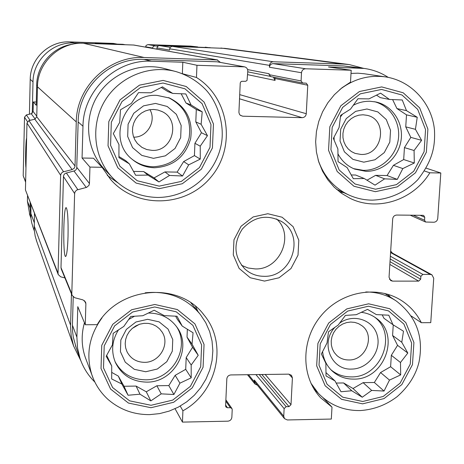 <?xml version="1.0" encoding="UTF-8"?>
<svg xmlns="http://www.w3.org/2000/svg" width="464" height="464" viewBox="0 0 464 464"><rect width="100%" height="100%" fill="white"/><g stroke="black" fill="none" stroke-linecap="round" stroke-linejoin="round"><path stroke-width="0.7" d="M159.181 186.145L181.343 181.418L199.445 167.579L210.006 147.314L210.975 124.538L202.089 103.663L184.997 88.815L163.009 83.021L140.493 87.539L122.003 101.541L111.319 122.2L110.583 145.319L119.88 166.222L137.251 180.763L159.181 186.145M169.563 175.444L158.955 181.952L147.859 175.096L135.668 175.27L129.317 163.827L118.917 157.609L118.964 144.536L113.309 133.609L119.689 122.386L120.483 109.771L131.364 103.408L138.527 92.626L150.812 92.8L162.481 86.861L172.701 93.409L185.797 93.943L191.098 104.98L202.211 111.836L201.132 124.294L207.46 135.662L200.228 146.177L200.257 159.094L188.691 164.859L182.549 176.007L169.563 175.444L164.929 171.918L154.094 177.903L158.955 181.952M151.044 405.287L172.707 400.096L190.397 386.35L200.709 366.717L201.625 344.996L192.92 325.392L176.192 311.791L154.692 306.965L132.687 311.976L114.631 325.879L104.209 345.883L103.507 367.917L112.607 387.533L129.601 400.838L151.044 405.287M161.223 393.855L150.835 400.89L139.995 394.197L128.064 395.247L121.864 384.035L111.673 378.949L111.725 365.986L106.175 356.271L112.416 344.868L113.17 333.349L123.813 326.43L130.79 316.46L142.813 315.723L154.199 310.219L164.21 315.619L176.999 316.233L182.213 326.064L193.065 332.763L192.038 344.149L198.221 355.291L191.18 365.023L191.203 377.835L179.916 383.177L173.896 394.499L161.223 393.855L156.867 385.764L146.276 391.802L150.835 400.89M362.732 401.493L383.189 396.476L400.119 383.154L410.257 364.13L411.632 343.07L403.912 324.075L388.536 310.892L368.474 306.211L347.716 311.066L330.449 324.533L320.195 343.911L319.017 365.255L327.091 384.267L342.716 397.172L362.732 401.493M371.681 390.427L362.251 397.236L351.747 390.752L341.011 391.755L334.967 380.892L326.024 375.95L325.879 363.393L321.401 353.974L327.027 342.931L328.5 331.772L338.157 325.073L345.431 315.41L356.236 314.702L367.54 309.366L376.321 314.604L388.791 315.201L392.973 324.725L403.489 331.221L401.778 342.258L407.804 353.052L400.478 362.494L400.681 374.906L389.482 380.091L384.047 391.053L371.681 390.427L363.115 382.655L353.023 388.507L362.251 397.236M375.527 189.219L396.424 184.637L413.731 171.228L424.119 151.612L425.552 129.566L417.704 109.371L402.027 95.021L381.547 89.436L360.331 93.832L342.67 107.387L332.166 127.38L330.931 149.739L339.149 169.957L355.093 184.017L375.527 189.219M384.627 178.843L375.016 185.153L364.269 178.518L353.336 178.698L347.147 167.62L338.047 161.617L337.891 148.961L333.361 138.405L339.091 127.53L340.646 115.339L350.488 109.162L357.964 98.739L368.973 98.878L380.561 93.136L389.487 99.453L402.253 99.975L406.476 110.629L417.235 117.276L415.437 129.317L421.602 140.325L414.079 150.498L414.3 163.009L402.816 168.589L397.288 179.388L384.627 178.843L375.596 175.351L366.983 180.206M37.509 85.712L36.691 84.987L36.209 105.258L33.327 101.941L36.285 102.016M36.691 84.987C36.842 64.89 53.093 46.609 72.958 44.15M93.496 158.224L102.08 167.289L89.946 167.086L82.058 158.015L93.496 158.224M182.514 73.741L196.463 77.465L196.962 65.285L182.816 62.234L151.461 61.213L144.072 59.404L217.03 61.793L244.58 66.862C246.662 67.431 247.735 68.829 247.799 71.056L247.063 80.4L245.769 81.27L241.645 81.316L240.712 81.948L240.236 82.992L238.914 112.369L239.378 114.109L240.259 115.234L242.724 116.197L302.128 117.67L239.511 98.791M182.369 73.683L182.816 62.234M388.223 77.378C380.927 72.645 372.952 69.67 364.286 68.446L328.471 66.973L351.19 70.238L350.511 82.134L341.991 87.766L334.376 94.702L327.862 102.759L322.619 111.743L318.774 121.411L316.431 131.521L315.642 141.81L316.419 152.024L318.739 161.901L322.538 171.193L327.712 179.667L334.126 187.12L341.614 193.372L349.989 198.279C377.267 211.891 413.383 200.158 429.832 172.805L440.8 172.991L426.172 168.171M424.461 171.001L429.832 172.805M95.201 43.668L95.207 43.349L96.988 43.732M95.207 43.349L122.827 44.312L125.123 44.712M156.838 49.138L157.29 46.632L159.048 45.588L210.291 47.676M33.24 227.859L31.685 222.737L30.902 217.97L30.92 204.508M25.624 182.166L23.2 175.746L24.522 117.206L26.361 114.933L31.262 113.755L33.101 111.488L33.327 101.941M180.223 406.081L182.915 410.797L182.456 422.107L175.061 408.738M182.915 410.797C217.14 392.277 228.126 343.812 204.108 315.108C179.336 281.277 119.393 286.062 97.208 324.667L85.266 324.742L77.784 306.658L76.902 337.229L72.425 325.194L73.219 296.954M323.147 397.868L331.998 407.148L331.319 419.056L287.349 419.961L284.49 418.638L283.742 416.231L284.13 408.616L286.137 406.673L288.997 406.621L261.841 374.518M411.272 316.013L421.329 322.706L430.749 322.648L433.73 278.255L431.961 274.845L390.618 252.12M273.4 77.128L275.082 80.417L274.85 77.418M302.128 117.67C304.523 117.485 305.904 116.168 306.269 113.715L307.76 85.225L306.217 83.166L302.621 82.998L301.084 80.933L301.507 72.749L269.427 67.234L269.52 65.372C269.845 63.127 271.104 61.927 273.296 61.77L343.551 64.09L349.282 64.566L363.602 68.353M269.427 67.234C269.758 64.989 271.017 63.788 273.203 63.632L343.447 65.934L364.286 68.446M284.49 418.638L255.014 382.232L254.318 380.033L254.237 381.768L248.518 374.697M257.404 385.19L254.922 383.966L254.237 381.768M390.671 251.268L392.59 253.205M26.634 138.069C25.723 139.85 25.201 162.8 25.955 167.84M270.779 76.577L269.074 74.663L269.114 73.735L247.608 69.588M156.884 47.885L169.575 50.066L170.05 47.461L171.924 46.354L224.924 48.378L349.282 64.566M440.8 172.991L437.749 218.399C437.366 220.748 436.038 222.036 433.765 222.244L425.598 222.024L424.56 220.214L424.751 217.291L420.164 215.296M424.751 217.291L423.696 215.476L423.011 215.325L396.703 215.052C394.4 215.267 393.06 216.56 392.683 218.933L389.047 277.257L390.7 280.592L392.561 281.12L418.696 281.126L389.847 264.422M418.696 281.126L420.68 279.206L420.871 276.324L422.855 274.404L430.285 274.41L431.961 274.845M288.997 406.621L291.003 404.683L292.407 377.928L288.921 374.146M182.456 422.107L227.812 421.179C230.173 420.9 231.519 419.595 231.861 417.264L232.215 409.59L231.913 408.488L230.364 407.705L227.453 407.763L225.898 406.963L225.603 405.872L226.826 378.862C227.169 376.513 228.526 375.202 230.892 374.935L288.782 374.146L291.496 375.306L292.407 377.928M36.824 241.64L35.171 236.095L34.255 229.924L34.446 213.544M80.835 360.685L73.59 345.97L71.183 335.756L70.545 326.72L71.45 293.863M64.919 277.936L60.714 276.822L58.249 274.584L58.041 273.279L60.639 175.299L61.271 173.316L62.866 171.964L72.146 169.592L34.794 119.196L28.936 120.605L26.976 123.024L25.45 189.962L58.249 274.584M220.394 62.379L217.111 59.92L144.136 57.507C109.197 55.541 76.479 86.495 76.276 121.91L75.011 166.373L74.199 168.293L72.146 169.592M75.04 166.025L36.755 116.777L34.794 119.196M36.755 116.777L37.468 86.791C37.514 62.762 59.607 41.893 83.462 43.262L133.823 45.037L217.628 59.972M76.224 347.814L73.277 337.067L72.552 331.168L72.425 325.194M61.294 269.103L60.993 267.571L63.469 176.146L64.073 174.516L65.354 173.321L74.658 170.793L75.806 169.986L76.705 168.496L78.167 121.951C78.37 87.563 110.136 57.507 144.072 59.404M94.83 382.046C88.061 375.376 83.131 367.511 80.04 358.457L77.534 348.023L76.902 337.229M85.266 324.742L85.886 303.763L84.518 300.689M89.946 167.086L89.453 183.535L88.955 185.385L86.635 187.363L76.734 190.025L75.122 191.678L74.623 193.534L71.804 293.84L72.059 295.342L74.745 297.726L82.963 299.883L85.591 302.145L85.886 303.763M68.034 236.315C68.295 220 67.715 210.47 66.294 207.727C63.104 205.152 62.831 263.453 66.085 255.797C67.048 253.193 67.698 246.697 68.034 236.315M151.461 61.213C116.226 59.247 83.207 90.503 82.975 126.237L82.058 158.015M196.962 65.285L244.58 66.862M301.507 72.749C301.873 70.273 303.259 68.945 305.66 68.776L351.19 70.238M264.532 281.085L279.038 277.785L290.974 268.534L298.021 255.148L298.804 240.23L293.138 226.699L282.095 217.222L267.827 213.724L253.17 216.937L241.071 226.258L233.966 239.818L233.282 254.881L239.128 268.418L250.293 277.762L264.532 281.085M102.08 167.289L110.519 179.377C136.225 209.038 185.838 207.599 210.76 177.341C236.333 147.639 229.663 98.177 196.463 77.465M421.329 322.706C416.823 313.734 410.414 306.484 402.102 300.956C377.934 284.844 341.568 291.148 321.308 315.445C300.829 339.549 300.73 376.606 320.659 397.805L331.998 407.148M198.012 311.599L195.518 306.321M84.442 322.753C81.142 334.596 81.438 346.179 85.324 357.489L86.078 359.507M107.294 175.415L117.734 182.729M175.305 71.421L165.056 68.707C139.989 61.77 111.308 73.202 97.452 95.92C83.514 118.581 86.327 149.315 103.774 168.542L105.885 170.769M351.01 73.405L357.924 73.184L364.234 73.759L385.503 76.902C368.892 74.71 353.638 78.938 339.752 89.593M339.636 191.916L343.847 192.682M390.282 297.076L388.043 294.333M348.795 359.965C365.963 360.598 375.643 335.42 361.908 325.705L358.515 323.634L354.711 322.393L350.668 322.039L346.585 322.596L342.658 324.034L339.074 326.285L336.006 329.243L333.599 332.763L331.975 336.684L331.209 340.808L331.342 344.938L332.357 348.882L334.208 352.443L336.8 355.453C340.17 358.457 344.172 359.965 348.795 359.965M335.234 327.016C319.905 342.42 330.96 370.324 351.625 369.077C367.94 369.095 381.611 351.271 377.296 335.6C373.45 319.771 353.214 313.061 339.451 323.263M330.826 369.663C336.638 374.506 343.418 376.913 351.167 376.89C381.019 377.899 398.112 334.353 374.5 317.034M361.114 312.313C366.653 312.945 371.618 314.865 376.014 318.084C401.076 334.793 384.262 380.149 353.58 379.111C345.065 379.117 337.78 376.269 331.719 370.568C326.523 365.417 323.478 359.072 322.579 351.544M144.385 362.343C159.425 362.755 170.323 344.149 162.098 332.056L159.517 328.802L156.264 326.192L152.476 324.359L148.341 323.391L144.049 323.333L139.803 324.185L135.795 325.914L132.228 328.437L129.259 331.638L127.032 335.362L125.651 339.439L125.187 343.667L125.651 347.855L127.032 351.805C130.674 358.614 136.462 362.129 144.385 362.343M132.217 328.448L139.165 324.394M145.731 371.757L157.325 369.025L166.796 361.688L172.301 351.184L172.753 339.555L168.055 329.092L159.1 321.859L147.639 319.313L135.952 321.993L126.376 329.376L120.837 339.99L120.449 351.7L125.257 362.169L134.287 369.315L145.731 371.757M115.118 361.781C121.62 373.485 131.724 379.494 145.441 379.807C172.092 380.474 191.122 347.258 176.134 326.093M148.161 313.067L149.153 313.049C161.089 313.333 170.427 318.153 177.155 327.514C192.85 348.713 173.739 382.8 146.63 382.116C132.054 381.715 121.626 375.121 115.35 362.338C110.942 351.248 111.986 340.408 118.494 329.817M128.592 319.522L134.583 316.181M360.818 154.431C382.667 155.904 388.583 119.718 367.105 115.321L363.016 114.776L358.869 115.171L354.867 116.481L351.196 118.651L348.035 121.58L345.529 125.129L343.801 129.125L342.937 133.377L342.966 137.686L343.899 141.851L345.674 145.667L348.22 148.956L351.41 151.571L355.093 153.387L360.818 154.431M363.805 162.18L374.993 159.767L384.267 152.61L389.812 142.106L390.537 130.314L386.286 119.544L377.87 111.928L366.931 108.988L355.65 111.348L346.277 118.552L340.704 129.16L340.037 141.039L344.392 151.821L352.884 159.355L363.805 162.18M353.58 168.647L363.324 170.346C379.865 170.706 395.496 157.116 398.222 140.058C401.111 123.024 390.485 105.722 374.419 101.691M353.133 105.363C358.486 102.503 364.107 101.135 370.011 101.268L375.834 101.964C392.382 105.427 403.732 122.798 401.076 140.203C398.605 157.638 382.725 171.697 365.864 171.332L354.629 169.082C347.275 166.06 341.701 160.944 337.891 153.741M334.161 140.354L334.074 136.984M340.402 117.003L342.577 114.092M152.064 150.377C172.904 151.803 181.047 119.88 161.89 111.505L157.893 110.038L153.665 109.452L149.391 109.771L145.267 110.995L141.474 113.054L138.185 115.872L135.54 119.312L133.667 123.227L132.646 127.438L132.518 131.759L133.29 135.993L134.931 139.954L137.356 143.469L141.938 147.384L146.798 149.565L152.064 150.377M133.673 137.164C147.076 137.593 156.751 121.261 149.936 109.678M153.503 158.34L165.352 155.852L175.038 148.468L180.676 137.628L181.151 125.46L176.361 114.335L167.214 106.465L155.504 103.42L143.55 105.85L133.754 113.28L128.087 124.23L127.675 136.497L132.582 147.627L141.81 155.411L153.503 158.34M132.014 159.187C138.243 164.036 145.307 166.559 153.195 166.767C171.674 165.631 183.634 156.113 189.074 138.226C191.765 119.712 184.898 106.175 168.461 97.614M157.11 95.404L169.546 98.037C186.215 106.546 193.239 120.153 190.605 138.869C185.177 156.965 173.13 166.593 154.466 167.759C145.974 167.521 138.481 164.656 131.991 159.164C106.523 139.246 124.642 92.922 157.11 95.404M241.506 265.298L248.049 267.995L255.107 268.917C279.92 270.123 294.953 235.271 276.55 218.944M263.738 276.3C291.833 277.704 305.741 235.747 281.712 221.601C267.177 213.968 254.046 216.45 242.318 229.054C233.061 243.565 233.943 256.911 244.957 269.085C250.282 273.801 256.54 276.208 263.738 276.3M351.202 174.957L355.644 175.027L364.269 178.518M376.466 95.12L380.277 97.626L389.487 99.453M392.608 99.569L396.94 108.57L406.476 110.629M396.94 108.57L406.505 114.857L417.235 117.276M406.505 114.857L405.745 126.869L415.437 129.317M405.745 126.869L410.802 137.379L421.602 140.325M410.802 137.379L404.44 147.61L414.079 150.498M404.44 147.61L403.686 159.546L414.3 163.009M403.686 159.546L393.42 165.323L402.816 168.589M393.42 165.323L387.063 175.543L397.288 179.388M387.063 175.543L375.596 175.351M353.023 388.507L343.575 382.951L351.747 390.752M343.575 382.951L336.156 383.061M325.937 372.575L334.967 380.892M382.197 314.836L383.931 318.281L392.973 324.725M393.252 324.899L392.585 335.472L401.778 342.258M392.585 335.472L397.555 345.344L407.804 353.052M397.555 345.344L391.332 355.302L400.478 362.494M391.332 355.302L390.613 366.717L400.681 374.906M390.613 366.717L380.561 372.54L389.482 380.091M380.561 372.54L374.349 382.487L384.047 391.053M374.349 382.487L363.115 382.655M146.276 391.802L136.08 386.077L139.995 394.197M136.08 386.077L124.021 386.257L128.064 395.247M124.021 386.257L118.32 376.101L121.864 384.035M118.32 376.101L111.673 372.366M106.668 355.343L111.725 365.986M175.63 316.152L177.387 319.383L182.213 326.064M187.346 329.202L187.027 337.108L192.038 344.149M187.027 337.108L192.56 347.287L198.221 355.291M192.56 347.287L186.192 357.558L191.18 365.023M186.192 357.558L185.71 369.321L191.203 377.835M185.71 369.321L175.172 375.33L179.916 383.177M175.172 375.33L168.809 385.584L173.896 394.499M168.809 385.584L156.867 385.764M154.094 177.903L143.678 171.57L147.859 175.096M143.678 171.57L133.51 171.402M118.912 156.507L125.529 160.532L129.317 163.827M161.275 87.458L167.951 91.657L172.701 93.409M181.163 93.745L185.965 102.973L191.098 104.98M185.965 102.973L196.307 109.475L202.211 111.836M196.307 109.475L195.796 121.881L201.132 124.294M195.796 121.881L201.446 132.733L207.46 135.662M201.446 132.733L194.926 143.295L200.228 146.177M194.926 143.295L194.422 155.614L200.257 159.094M194.422 155.614L183.645 161.571L188.691 164.859M183.645 161.571L177.132 172.115L182.549 176.007M177.132 172.115L164.929 171.918M152.633 48.389L152.911 47.032L154.019 45.982L158.079 45.89M145.58 47.131L146.119 45.408L147.883 44.619L190.495 46.11L197.751 46.922M30.781 216.456L30.056 208.087L30.183 202.617M29.858 215.197L27.405 201.092L27.527 195.814M32.271 113.239L33.002 81.838C33.037 60.372 52.757 41.748 74.095 42.966L81.751 43.233M29.412 114.202L30.212 79.35C30.241 58.655 49.242 40.716 69.815 41.893L113.407 43.413L117.206 44.115M36.766 116.174L33.101 111.488M124.949 44.706L122.827 44.312M34.226 222.563L30.717 213.127M25.636 181.662L23.2 175.746M27.428 121.638L24.522 117.206M30.085 120.333L26.361 114.933M35.212 119.057L31.262 113.755M242.724 116.197L240.433 115.379M306.269 113.715L239.697 94.633M307.76 85.225L275.175 78.567M275.082 80.417L247.637 74.652M301.084 80.933L269.074 74.663M269.52 65.372L169.621 48.801M170.166 47.305L159.309 45.582M208.371 47.606L205.239 47.183M392.561 281.12L389.441 279.206M422.855 274.404L390.357 256.221M430.285 274.41L390.589 252.549M283.742 416.231L254.318 380.033M284.13 408.616L255.919 374.599M291.003 404.683L265.164 374.471M70.569 325.206L34.15 225.753M58.041 273.279L25.45 189.962M60.639 175.299L26.976 123.024M63.533 171.726L28.936 120.605M76.276 121.91L37.468 86.791M144.136 57.507L83.462 43.262M217.111 59.92L133.464 45.002M273.296 61.77L172.202 46.348M343.551 64.09L220.928 48.041M71.804 293.84L60.993 267.571M74.623 193.534L63.44 176.494M77.819 189.59L66.335 172.927M86.263 187.473L73.991 171.025M89.453 183.535L76.879 167.463M82.975 126.237L78.167 121.951M243.977 66.793L217.03 61.793M305.66 68.776L273.203 63.632M358.225 67.935L343.447 65.934M424.56 220.214L413.267 215.226M420.68 279.206L390.021 261.655M420.871 276.324L390.189 258.958M286.137 406.673L259.202 374.552M227.453 407.763L225.637 405.113M230.364 407.705L225.811 401.157M310.857 383.102L318.287 393.269C329.782 405.037 343.801 410.802 360.337 410.559C373.868 409.625 386.141 404.985 397.167 396.639C408.633 386.5 415.924 374.924 419.05 361.908C423.876 336.574 416.254 316.251 396.192 300.939C387.121 294.988 376.988 291.995 365.789 291.96M362.593 403.848L384.064 398.576L401.83 384.592L412.473 364.629L413.917 342.525L405.826 322.573L389.685 308.728L368.619 303.804L346.817 308.896L328.68 323.043L317.91 343.395L316.674 365.818L325.16 385.775L341.574 399.318L362.593 403.848M101.976 317.91C88.908 336.011 85.62 355.244 92.11 375.602C95.456 384.847 100.734 392.764 107.944 399.359C119.869 409.666 133.812 414.752 149.768 414.619L159.616 413.61L169.221 411.087L178.35 407.114L186.783 401.789L194.312 395.258L200.75 387.666L205.941 379.21L209.745 370.086L212.071 360.522L212.848 350.749L212.042 341.017L209.658 331.58L205.749 322.683L200.419 314.575C186.371 297.784 167.962 290.534 145.18 292.813M85.324 357.489L93.618 379.436M150.951 407.717L173.693 402.265L192.258 387.834L203.081 367.233L204.05 344.427L194.915 323.849L177.364 309.558L154.785 304.477L131.672 309.737L112.706 324.342L101.749 345.355L101.024 368.503L110.589 389.093L128.441 403.059L150.951 407.717M318.095 159.761C323.536 175.856 333.587 187.508 348.261 194.723C355.83 198.256 363.805 200.065 372.186 200.146C389.296 199.537 405.495 192.224 417.745 179.771C433.538 159.529 435.145 144.959 434.478 130.146C432.152 103.681 411.649 80.8 385.503 76.902M375.382 191.69L397.312 186.87L415.477 172.794L426.375 152.204L427.889 129.067L419.659 107.863L403.204 92.788L381.698 86.913L359.414 91.524L340.86 105.757L329.829 126.759L328.535 150.249L337.177 171.483L353.922 186.238L375.382 191.69M103.774 168.542L111.685 176.871C124.108 190.107 139.351 196.968 157.412 197.449C188.465 197.565 216.752 174.093 221.67 142.083C224.414 123.296 217.181 102.387 206.387 90.358C198.006 81.507 187.972 75.284 176.285 71.676C149.918 64.38 119.7 76.444 105.096 100.386C90.393 124.277 93.339 156.652 111.685 176.871L115.246 180.508M159.082 188.697L182.346 183.727L201.341 169.198L212.431 147.929L213.452 124.021L204.131 102.103L186.197 86.507L163.108 80.411L139.455 85.156L120.031 99.859L108.808 121.562L108.042 145.847L117.815 167.794L136.062 183.054L159.082 188.697M190.495 46.11L195.843 46.852M147.883 44.619L155.022 45.785M27.405 201.092L30.056 208.087M30.212 79.35L33.002 81.838M69.815 41.893L74.095 42.966M113.407 43.413L117.032 44.109M145.592 46.794L152.644 48.041M34.342 230.944L32.735 226.455M73.59 345.97L36.279 240.097M269.857 76.276L247.764 71.845M391.14 251.482L390.671 251.221M254.922 383.966L247.469 374.709M80.04 358.457L75.452 345.668M72.059 295.342L61.225 268.94M302.621 82.998L270.483 76.543M425.598 222.024L410.234 215.192M231.913 408.488L225.875 399.835M401.36 300.475L402.102 300.956M202.901 313.635L204.108 315.108M313.612 388.362L318.287 393.269M384.644 293.393L395.479 300.475M190.936 302.864L199.271 313.148M375.591 317.776L376.014 318.084M161.75 331.528L162.098 332.056M176.529 326.627L177.155 327.514M336.377 189.225L348.261 194.723M161.385 111.261L161.89 111.505M168.757 97.724L169.546 98.037M281.201 221.276L281.712 221.601M29.377 213.869L30.914 218.097"/></g></svg>
